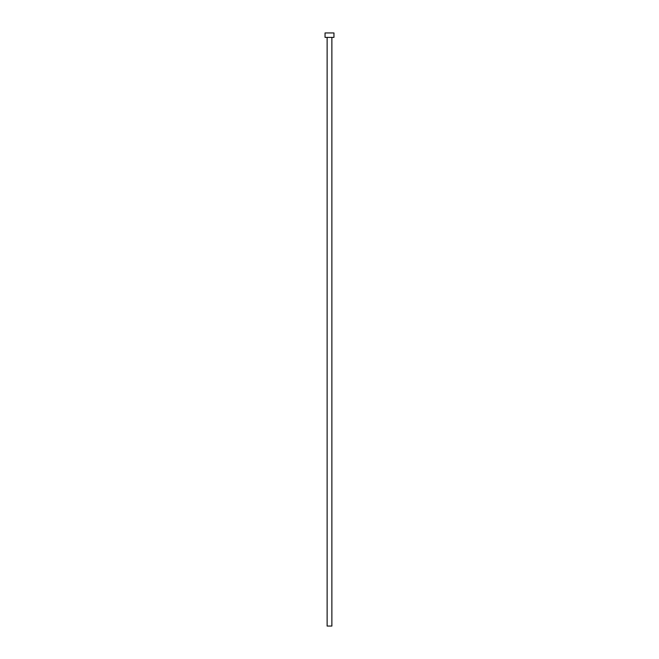 <?xml version="1.0" encoding="UTF-8"?>
<svg xmlns="http://www.w3.org/2000/svg" width="659" height="659" viewBox="0 0 659 659"><rect width="100%" height="100%" fill="white"/><g stroke="black" fill="none" stroke-linecap="round" stroke-linejoin="round"><path stroke-width="0.99" d="M327.128 37.398L327.128 626.05L331.872 626.05L331.872 37.398L331.872 626.05L327.128 626.05L327.128 37.398M325.052 32.95L325.052 37.398L333.948 37.398L333.948 32.95L325.052 32.95L325.052 37.398L333.948 37.398L333.948 32.95L325.052 32.95"/></g></svg>
